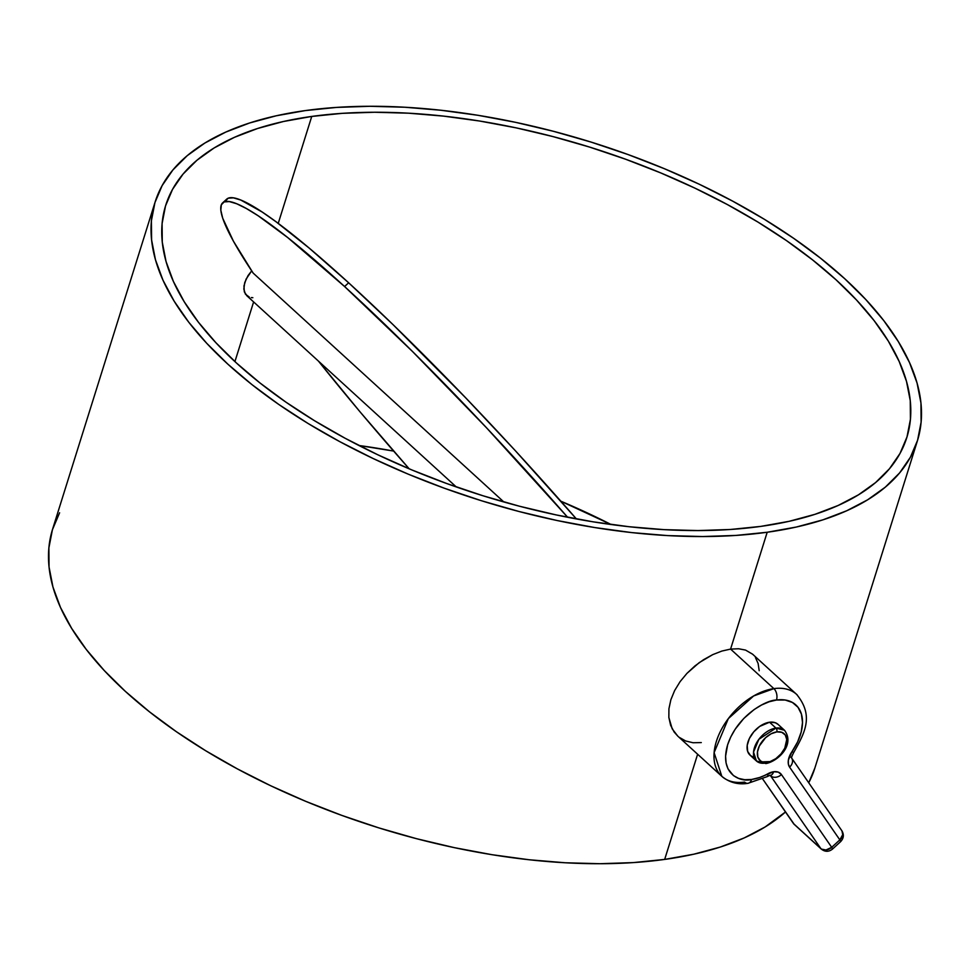 <?xml version="1.0" encoding="UTF-8"?>
<svg xmlns="http://www.w3.org/2000/svg" width="970" height="970" viewBox="0 0 970 970"><rect width="100%" height="100%" fill="white"/><g stroke="black" fill="none" stroke-linecap="round" stroke-linejoin="round"><path stroke-width="1.45" d="M752.817 756.806L750.55 755.569L747.64 751.35L747.215 745.36L749.361 738.522L753.738 731.877L759.68 726.421L769.537 722.226L775.952 728.082L758.867 739.334L753.532 752.089L756.43 760.977A20.806 12.937 -47.6 0 1 756.952 742.183A20.806 12.937 -47.6 0 1 775.952 728.082L769.537 722.226A20.806 12.937 132.4 0 0 750.537 736.327A20.806 12.937 132.4 0 0 750.016 755.121L756.43 760.977L766.07 763.548A2.777 1.734 -97.9 0 0 767.294 762.262A18.03 11.216 -47.6 0 1 758.14 749.01A18.03 11.216 -47.6 0 1 776.812 731.889A2.777 1.734 -97.9 0 0 775.952 728.082A20.806 12.937 -47.6 0 1 784.475 730.252L775.952 728.082A2.777 1.734 82.1 0 1 776.812 731.889L771.126 733.781L765.585 737.697L759.34 746.003L757.473 751.932L757.837 757.121L760.371 760.783L762.335 761.85L770.107 761.595L775.83 758.637L780.983 753.908L784.779 748.149L786.743 739.479L785.263 734.969L781.784 732.302L776.812 731.889A18.03 11.216 -47.6 0 1 785.979 745.142A18.03 11.216 -47.6 0 1 767.294 762.262A2.777 1.734 82.1 0 1 766.082 763.548A2.777 1.734 82.1 0 1 764.966 763.135A20.806 12.937 -47.6 0 1 756.43 760.977M794.236 824.367L762.638 778.91L793.533 823.627L820.802 848.52L770.556 775.782A8.318 5.177 -47.6 0 0 770.386 775.551A8.318 5.177 -47.6 0 1 770.556 775.782A8.318 6.45 -34.6 0 0 781.456 774.581A16.648 10.355 132.4 0 0 773.66 771.732A8.318 5.214 82.1 0 1 770.034 775.576A8.318 5.214 -97.9 0 0 773.66 771.732L778.243 772.12L781.456 774.581L831.702 847.319L839.838 839.874L789.592 767.137L788.355 764.033L788.355 760.189L791.932 751.726A8.318 1.382 34.7 0 0 793.969 752.077A8.318 1.382 -145.3 0 1 791.932 751.726L797.619 741.892L801.22 731.938L802.505 722.456L801.402 714.053L797.97 707.251L792.429 702.474L785.118 700.013L776.485 700.025A8.318 5.214 -97.9 0 0 773.878 688.627L753.629 695.963L728.324 718.624L714.114 752.647L721.826 776.327A55.472 34.508 -47.6 0 1 723.232 726.227A55.472 34.508 -47.6 0 1 773.878 688.627A8.318 5.214 82.1 0 1 776.485 700.025A47.154 29.33 -47.6 0 1 791.932 751.726A16.648 10.355 132.4 0 0 789.592 767.137A8.318 6.45 -34.6 0 0 791.787 758.261L791.617 758.006A8.318 6.45 145.4 0 0 790.877 757.146M747.955 783.323A8.318 5.214 -97.9 0 0 751.592 779.48C740.437 782.56 718.915 774.145 727.633 744.802C737.345 715.339 766.336 699.904 776.485 700.025L769.149 701.771L761.608 704.984L754.163 709.531L743.796 718.455L735.175 729.222L730.762 736.957L727.633 744.802L725.596 756.127L726.069 762.941L727.997 768.87L733.465 775.6L738.606 778.389L744.73 779.71L751.592 779.48L759.643 777.491L773.66 771.732A16.648 10.355 132.4 0 0 767.9 773.757A47.154 29.33 -47.6 0 1 751.592 779.48A8.318 5.214 82.1 0 1 747.955 783.323A8.318 5.214 82.1 0 1 744.584 782.099A55.472 34.508 -47.6 0 1 721.826 776.327C729.379 782.547 738.073 784.888 747.918 783.336L767.112 776.643A8.318 3.104 -118.9 0 0 767.9 773.757A8.318 3.104 61.1 0 1 767.112 776.655L770.071 775.224M797.304 695.029A55.472 34.508 132.4 0 0 773.878 688.627L730.58 649.088L721.862 651.064L712.744 654.629L699.188 662.655L686.93 673.386L680.091 681.643L674.647 690.543L670.876 699.697L668.924 708.779L668.851 717.461L672.186 728.834L677.727 736.072L721.826 776.327M225.379 201.105L228.205 198.195L233.358 197.844L240.79 200.05L262.215 212.054L276.001 221.742L309.139 248.053L348.654 282.803L393.129 324.732L465.612 397.761L515.276 450.638L576.386 518.926A385.26 42.777 -132.5 0 0 348.654 282.803A385.26 42.777 -132.5 0 0 226.701 199.141L222.639 202.863A385.26 42.777 47.5 0 1 344.58 286.526L348.654 282.803L344.58 286.526A385.26 42.777 47.5 0 1 567.62 517.252L486.394 427.661L412.662 351.661L344.58 286.526L287.629 237.504L258.153 215.776L246.38 208.526L236.728 203.773L229.296 201.566L224.143 201.918L221.318 204.84L220.833 210.284L222.712 218.226L233.455 241.239L253.134 273.067A385.26 42.777 47.5 0 1 222.639 202.863M247.095 295.935L244.307 291.825L243.967 285.907L246.113 279.069L251.679 270.885L248.017 275.638L244.743 282.549L243.822 289.048L245.41 294.14L249.314 297.111M503.842 501.963L253.134 273.067L503.842 501.963M611.051 524.503A388.315 182.299 17.4 0 0 560.818 501.187L611.051 524.503M393.614 451.074A388.315 182.299 17.4 0 0 358.949 445.497L393.614 451.074M311.746 116.436A388.315 182.299 -162.6 0 1 727.876 204.828A388.315 182.299 -162.6 0 1 906.817 437.531A388.315 182.299 -162.6 0 1 760.783 526.395A388.315 182.299 -162.6 0 1 344.653 438.003A388.315 182.299 -162.6 0 1 165.725 205.288A388.315 182.299 -162.6 0 1 311.746 116.436L278.232 223.391L311.746 116.436L283.446 121.505L257.583 128.501L234.4 137.34L214.115 147.961L196.946 160.256L183.039 174.103L172.539 189.368L165.53 205.895L162.099 223.549L162.269 242.136L166.04 261.488L173.387 281.421L184.215 301.731L198.438 322.234L215.922 342.737L236.486 363.022L259.936 382.92L286.041 402.223L314.559 420.737L345.223 438.307L377.718 454.736L411.741 469.892L446.964 483.618L483.048 495.779L519.641 506.267L556.392 514.961L592.949 521.799L628.972 526.71L664.086 529.644L697.976 530.566L730.313 529.487L760.783 526.395L789.083 521.326L814.945 514.33L838.128 505.479L858.414 494.858L875.583 482.575L889.49 468.728L900.002 453.463L906.998 436.924L910.43 419.282L910.26 400.695L906.489 381.343L899.141 361.41L888.314 341.088L874.091 320.585L856.607 300.094L836.043 279.796L812.593 259.911L786.488 240.608L757.97 222.094L727.306 204.524L694.811 188.083L660.788 172.939L625.565 159.213L589.481 147.052L552.888 136.564L516.137 127.858L479.58 121.02L443.557 116.121L408.443 113.187L374.553 112.253L342.216 113.344L311.746 116.436M234.922 361.592L253.619 301.925L234.922 361.592M767.197 532.251A399.41 187.513 -162.6 0 1 339.185 441.326A399.41 187.513 -162.6 0 1 155.127 201.978A399.41 187.513 -162.6 0 1 305.332 110.58A399.41 187.513 -162.6 0 1 733.344 201.493A399.41 187.513 -162.6 0 1 917.402 440.853A399.41 187.513 -162.6 0 1 767.197 532.251L730.58 649.088L767.197 532.251L735.854 535.428L702.595 536.543L667.736 535.598L631.615 532.578L594.574 527.522L556.962 520.49L519.156 511.542L481.52 500.762L444.405 488.249L408.176 474.136L373.183 458.543L339.767 441.641L308.23 423.575L278.899 404.526L252.042 384.678L227.914 364.211L206.768 343.344L188.786 322.258L174.163 301.173L163.021 280.281L155.467 259.778L151.587 239.869L151.405 220.748L154.933 202.597L162.135 185.597L172.951 169.895L187.246 155.649L204.912 143.014L225.767 132.09L249.617 122.984L276.22 115.794L305.332 110.58L336.675 107.403L369.934 106.288L404.793 107.233L440.913 110.253L477.955 115.297L515.567 122.329L553.373 131.29L591.009 142.069L628.123 154.582L664.353 168.695L699.346 184.276L732.762 201.19L764.299 219.256L793.63 238.305L820.487 258.153L844.615 278.608L865.761 299.487L883.743 320.561L898.365 341.658L909.508 362.55L917.062 383.053L920.942 402.962L921.124 422.071L917.596 440.222L910.394 457.234L899.59 472.936L885.283 487.17L867.616 499.817L846.761 510.741L822.912 519.847L796.309 527.037L767.197 532.251M677.824 736.157L674.162 732.047L670.622 725.293L668.851 717.461L668.924 708.779L670.876 699.697L674.647 690.543L680.091 681.643L686.93 673.386L694.92 665.941L703.626 659.648L712.744 654.629L721.862 651.064L730.58 649.088L738.594 648.76L745.53 650.082L752.623 654.216M701.286 742.571L693.077 742.753L685.632 740.971L679.23 737.333M155.127 201.978L52.598 529.147A399.41 187.513 17.4 0 0 236.656 768.507A399.41 187.513 17.4 0 0 664.668 859.42L697.624 754.236L664.668 859.42A399.41 187.513 17.4 0 0 785.494 811.975L765.087 826.986L744.232 837.91L720.383 847.016L693.78 854.206L664.668 859.42L633.325 862.597L600.066 863.712L565.207 862.766L529.087 859.747L492.045 854.703L454.433 847.671L416.627 838.711L378.991 827.931L341.876 815.418L305.647 801.305L270.654 785.724L237.238 768.81L205.701 750.744L176.37 731.695L149.513 711.847L125.385 691.392L104.239 670.512L86.257 649.439L71.634 628.342L60.492 607.45L52.938 586.947L49.058 567.038L48.876 547.929L52.404 529.778L59.606 512.766M755.448 657.563L758.128 663.504L759.195 670.719M808.737 782.778A399.41 187.513 17.4 0 0 814.873 768.022L808.737 782.778M251.266 297.584L252.843 297.693M796.637 694.399L752.526 654.132L745.53 650.082L738.594 648.76L730.58 649.088L773.878 688.627A55.472 34.508 -47.6 0 1 796.637 694.399C814.109 715.775 804.894 732.568 793.957 752.077C791.981 755.788 791.241 757.849 791.75 758.249M766.07 763.548C778.449 761.038 795.23 744.499 784.475 730.252L778.061 724.396A20.806 12.937 132.4 0 0 769.537 722.226L775.26 722.711L778.11 724.432M770.556 775.782L820.802 848.52L793.533 823.627A8.318 5.177 132.4 0 0 794.018 824.185L821.287 849.077A8.318 5.177 -47.6 0 1 820.802 848.52A8.318 6.45 -34.6 0 0 831.702 847.319L781.456 774.581A8.318 6.45 145.4 0 1 770.556 775.782M318.463 361.119L360.197 412.032L409.182 468.813A385.26 42.777 47.5 0 1 318.463 361.119M791.738 758.188A8.318 6.45 145.4 0 1 789.592 767.137L839.838 839.874A8.318 6.45 -34.6 0 0 841.875 830.756L791.617 758.006M832.563 848.992L831.702 847.319L825.991 849.987L821.287 849.077C825.082 852.012 828.816 852.012 832.515 849.065A8.318 0.921 47.5 0 0 831.702 847.319L839.838 839.874L840.541 841.645M841.936 830.853L842.736 834.636L839.838 839.874A8.318 0.921 -132.5 0 1 840.65 841.62C843.754 838.274 844.155 834.661 841.875 830.756M246.574 295.498L456.264 486.928M917.402 440.853L814.873 768.022M840.65 841.62L832.515 849.065"/></g></svg>
